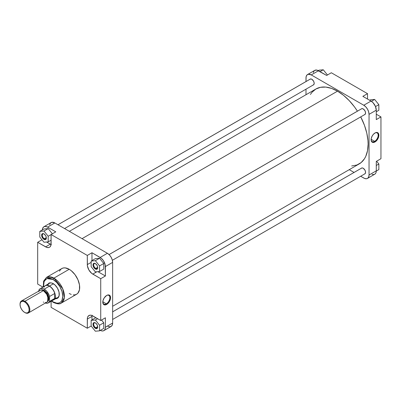 <?xml version="1.0" encoding="UTF-8"?>
<svg xmlns="http://www.w3.org/2000/svg" width="401" height="401" viewBox="0 0 401 401"><rect width="100%" height="100%" fill="white"/><g stroke="black" fill="none" stroke-linecap="round" stroke-linejoin="round"><path stroke-width="0.6" d="M374.644 141.352A5.002 2.887 120 0 0 378.183 135.327A5.002 2.887 120 0 0 374.815 133.092A5.002 2.887 -60 0 1 377.146 132.937A5.002 2.887 -60 0 1 377.912 136.947A5.002 2.887 -60 0 1 374.644 141.352L371.12 139.317L374.644 141.352A5.002 2.887 -60 0 1 372.143 141.603A5.002 2.887 -60 0 1 371.11 139.508A5.002 2.887 120 0 0 374.644 141.352L374.995 141.959L374.644 141.352M374.995 132.982A5.499 3.173 -60 0 1 378.88 135.227A5.499 3.173 -60 0 1 374.995 141.959L377.156 139.959L378.714 136.626L378.714 134.019L378.228 133.112L377.156 132.495L375.376 132.786L373.506 134.185L372.248 135.884L371.276 138.315L371.181 140.55L371.762 141.834L373.161 142.49L374.995 141.959A5.499 3.173 -60 0 1 371.11 139.713A5.499 3.173 -60 0 1 374.995 132.982L374.644 133.187M361.291 108.947A3.343 1.93 60 0 1 363.201 108.922L361.887 108.626L361.236 109.002M361.291 168.265A3.343 1.93 60 0 1 363.201 168.245L362.298 167.929L361.236 168.325M309.918 79.283A3.343 1.93 60 0 1 311.828 79.263L310.925 78.947L309.863 79.343M307.532 74.546L314.77 70.365A7.429 4.291 -120 0 1 318.484 70.736L311.246 74.917L363.787 105.247L311.246 74.917A7.429 4.291 60 0 0 307.532 74.546A7.429 4.291 60 0 0 305.993 77.949L305.993 81.548L306.093 76.822L306.875 75.087L308.324 74.25L311.246 74.917L318.484 70.736L326.66 75.453L316.96 70.115L314.77 70.365L313.853 71.268L313.331 72.646M376.278 110.17L375.396 106.29L373.035 102.691L371.025 101.072L362.855 96.35L371.025 101.072L363.787 105.247L365.797 106.872L367.501 109.172L368.639 111.799L369.04 114.35L369.04 175.021L368.639 177.112L367.501 178.42L366.704 178.716L364.81 178.53L360.669 176.255L363.787 178.054A7.429 4.291 60 0 0 367.501 178.42L375.085 173.999L375.877 172.931L376.253 171.422L376.278 161.403L376.278 170.841L369.04 175.021L369.04 114.35L376.278 110.17L376.278 119.608L376.278 110.17A7.429 4.291 -120 0 0 371.025 101.072L363.787 105.247A7.429 4.291 60 0 1 369.04 114.35L376.278 110.17M372.053 174.35L373.501 174.585L374.74 174.24A7.429 4.291 -120 0 0 376.278 170.841L369.04 175.021A7.429 4.291 60 0 1 367.501 178.42M354.063 172.44L349.251 169.663L354.063 172.44M305.993 94.731L305.993 89.177L305.993 94.731M313.141 85.022L314.013 84.3L314.148 82.801L313.502 81.027L311.828 79.263A3.343 1.93 60 0 1 314.194 83.358A3.343 1.93 60 0 1 313.216 85.002M364.514 174.004L365.386 173.282L365.522 171.783L364.875 170.009L363.201 168.245A3.343 1.93 60 0 1 365.567 172.34A3.343 1.93 60 0 1 364.594 173.984M364.514 114.681L365.386 113.959L365.522 112.46L364.875 110.686L363.201 108.922A3.343 1.93 60 0 1 365.567 113.017A3.343 1.93 60 0 1 364.594 114.666M380.95 158.706L380.95 116.912L376.278 114.215L380.95 116.912L380.95 158.706L376.278 161.403L380.95 158.706M367.522 99.047L367.522 93.654L331.326 72.756L367.522 93.654L362.855 96.35L367.522 93.654L367.522 99.047M376.278 119.608L380.95 116.912L376.278 119.608M326.66 75.453L331.326 72.756L326.66 75.453M376.614 161.212L378.85 163.994L378.85 169.598L376.273 171.082L378.85 169.598L378.85 163.994L376.278 165.478L378.85 163.994L376.614 161.212M370.444 99.819L374.644 99.443L378.85 104.671L378.85 110.275L376.278 111.759L378.85 110.275L378.85 104.671L375.521 106.591L378.85 104.671L374.644 99.443L371.411 101.308L374.644 99.443L370.444 99.819L369.652 100.275L370.444 99.819M319.066 70.16L323.271 69.784L327.457 74.992L323.271 69.784L320.053 71.639L323.271 69.784L319.066 70.16L318.274 70.616L319.066 70.16M337.517 91.162L82.05 238.655L337.517 91.162L343.482 95.283L349.221 100.606L354.509 106.927L357.431 111.172A43.263 24.977 -120 0 0 337.517 91.162A43.263 24.977 -120 0 0 315.883 89.017L320.519 87.303L325.807 87.092L331.547 88.395L337.517 91.162M112.641 306.269L359.146 163.949A43.263 24.977 -120 0 0 360.735 116.891L364.494 125.408L366.79 133.132L367.958 140.596L368.108 144.144L367.517 150.696L365.777 156.32L364.494 158.711L361.161 162.545L356.92 164.991L351.682 165.969M310.404 94.471L312.078 92.175L315.883 89.017L69.378 231.337M95.543 263.673A2.847 1.644 -120 0 0 93.699 265.026A2.847 1.644 -120 0 0 95.709 268.414L95.358 269.021A3.343 1.93 60 0 1 92.997 264.926A3.343 1.93 60 0 1 95.358 263.562L97.032 265.327L97.679 267.096L97.543 268.6L96.671 269.322L94.897 268.705L93.172 266.074L93.042 264.419L93.393 263.637L94.045 263.262L95.358 263.562A3.343 1.93 60 0 1 97.724 267.657A3.343 1.93 60 0 1 95.358 269.021L95.709 268.414A2.847 1.644 60 0 1 93.849 265.903A2.847 1.644 60 0 1 94.285 263.622A2.847 1.644 60 0 1 95.543 263.673M95.543 322.995A2.847 1.644 -120 0 0 93.699 324.344A2.847 1.644 -120 0 0 95.709 327.737L95.358 328.344A3.343 1.93 60 0 1 92.997 324.249A3.343 1.93 60 0 1 95.358 322.885L97.032 324.65L97.679 326.419L97.543 327.918L96.671 328.64L94.897 328.023L93.172 325.396L93.042 323.742L93.393 322.96L94.045 322.584L95.358 322.885A3.343 1.93 60 0 1 97.724 326.98A3.343 1.93 60 0 1 95.358 328.344L95.709 327.737A2.847 1.644 60 0 1 93.849 325.226A2.847 1.644 60 0 1 94.285 322.945A2.847 1.644 60 0 1 95.543 322.995M44.17 234.014A2.847 1.644 -120 0 0 42.326 235.362A2.847 1.644 -120 0 0 44.336 238.755L43.985 239.362A3.343 1.93 60 0 1 41.619 235.267A3.343 1.93 60 0 1 43.985 233.903L45.659 235.668L46.305 237.437L46.17 238.936L45.298 239.658L43.524 239.041L41.799 236.415L41.619 235.267L42.02 233.978L42.671 233.603L43.985 233.903A3.343 1.93 60 0 1 46.351 237.999A3.343 1.93 60 0 1 43.985 239.362L44.336 238.755A2.847 1.644 60 0 1 42.476 236.244A2.847 1.644 60 0 1 42.912 233.963A2.847 1.644 60 0 1 44.17 234.014M102.801 301.963A5.002 2.887 120 0 0 106.335 303.813L106.686 304.419A5.499 3.173 -60 0 1 102.796 302.174A5.499 3.173 -60 0 1 106.686 295.442L104.22 297.883L102.967 300.775L103.092 303.722L104.526 304.91L105.924 304.77L107.814 303.572L109.433 301.517L110.405 299.086L110.496 296.855L109.689 295.347L108.17 294.925L106.686 295.442A5.499 3.173 -60 0 1 110.571 297.687A5.499 3.173 -60 0 1 106.686 304.419L106.335 303.813A5.002 2.887 -60 0 1 103.834 304.058A5.002 2.887 -60 0 1 102.801 301.963M49.313 283.342A8.256 4.767 60 0 1 53.273 283.652A8.256 4.767 -120 0 0 47.834 285.382M55.458 298.665L57.874 297.988L59.163 295.592L59.012 292.038L57.468 288.169L54.887 284.895L51.884 282.991L49.168 282.905L47.373 284.66M102.811 301.778L106.335 303.813L102.811 301.778M73.218 294.895L75.032 294.82L76.621 294.234A14.827 8.561 -120 0 0 78.892 282.349A14.827 8.561 -120 0 0 69.208 269.287L53.909 278.114A14.827 8.561 60 0 1 63.599 291.181A14.827 8.561 60 0 1 61.323 303.066L64.32 297.697L62.736 288.785L53.909 278.114A1.158 0.667 120 0 0 53.092 279.532C55.919 280.715 62.626 287.938 62.762 296.274C62.626 304.464 55.919 303.938 53.092 301.858A1.158 0.667 120 0 0 53.333 302.389A1.158 0.667 -60 0 1 53.092 301.858L51.699 300.935M46.326 237.603L44.336 238.755L46.326 237.603M97.699 326.584L95.709 327.737L97.699 326.584M97.699 267.267L95.709 268.414L97.699 267.267M61.323 303.066A14.827 8.561 60 0 1 53.909 302.329A1.158 0.667 -60 0 1 53.333 302.389C57.293 304.123 59.96 304.349 61.323 303.066L76.621 294.234L77.924 293.151L79.488 289.692L79.488 284.966L77.924 279.697L75.032 274.69L71.253 270.7L69.208 269.287A14.827 8.561 -120 0 0 61.789 268.55L60.486 269.632L59.518 271.166M42.351 230.159L42.752 228.069L43.889 226.76L45.594 226.43L47.604 227.126L55.779 231.843L51.107 234.54L87.303 255.437L87.408 265.903L88.912 270.013L91.719 273.372L100.731 278.695L100.731 320.489L91.719 315.412L90.691 315.176L88.912 315.522L87.719 316.89L87.408 317.898L87.303 328.244L51.107 307.346L51.107 301.276L51.107 307.346L87.303 328.244L91.172 326.008L87.303 328.244L87.303 319.076L91.974 316.379L92.08 315.201M51.363 244.675L46.526 242.009L50.29 244.179A7.759 4.481 -120 0 0 51.052 244.56M52.376 233.808L48.19 228.6L43.985 228.976L48.19 228.6L52.376 233.808M42.351 287.457L42.351 286.785L42.351 287.457M51.107 301.953L50.526 301.617L51.107 301.953M107.383 326.083L109.398 326.785L111.102 326.454L112.24 325.141L112.641 323.051L105.398 327.231L105.398 317.792L105.398 327.231L105.002 329.321L104.21 330.389L103.067 330.925L101.674 330.885L100.145 330.264M91.974 319.913L91.974 316.379L91.974 319.913M103.764 328.414L103.764 322.81L101.528 320.028L103.764 322.81L103.764 328.414L99.563 330.84L99.563 325.236L95.358 320.008L91.157 320.384L91.157 325.988L95.358 331.216L99.563 330.84L103.764 328.414M96.21 317.883L95.358 317.958L91.157 320.384L91.157 325.988L95.358 331.216L99.563 330.84L99.563 325.236L103.764 322.81L99.563 325.236L95.358 320.008L97.628 318.7L95.358 320.008L91.157 320.384L95.358 317.958L96.21 317.883M92.024 315.527A7.759 4.481 -120 0 0 91.974 316.379L87.303 319.076A7.759 4.481 60 0 1 88.912 315.522A7.759 4.481 60 0 1 92.791 315.908L100.731 320.489L105.398 317.792L100.731 320.489L100.731 278.695L92.791 274.114A7.759 4.481 60 0 1 87.303 264.605L87.303 255.437L91.974 252.74L100.145 257.462L107.383 253.282L54.842 222.946L47.604 227.126L55.779 231.843L51.107 234.54L51.107 243.708A7.759 4.481 60 0 1 49.498 247.262A7.759 4.481 60 0 1 45.619 246.876L37.679 242.294L37.679 284.088L42.932 287.121L37.679 284.088L37.679 242.294L46.691 247.372L48.666 247.572L49.498 247.262L50.185 246.695L51.002 244.886L51.107 234.54L87.303 255.437L91.974 252.74L91.974 260.59L91.974 252.74L101.172 258.169L103.478 260.76L105.172 264.67L105.398 275.998L97.899 271.667L105.398 275.998L105.398 266.56L112.641 262.379L112.24 259.828L111.102 257.201L109.398 254.906L107.383 253.282L54.842 222.946L51.924 222.284L50.476 223.121L49.689 224.856M103.764 269.096L103.764 263.487L99.563 258.259L95.358 258.635L91.157 261.061L91.157 266.665L95.358 271.898L99.563 271.522L99.563 265.918L95.358 260.685L91.157 261.061L91.157 266.665L95.358 271.898L99.563 271.522L103.764 269.096L99.563 271.522L99.563 265.918L103.764 263.487L103.764 269.096M43.258 286.936L43.594 281.181L46.496 277.382A14.827 8.561 60 0 1 53.909 278.114L69.208 269.287L65.193 267.888L63.378 267.963L61.789 268.55L46.496 277.382L53.909 278.114A1.158 0.667 -60 0 0 53.092 279.532L56.792 282.515L59.929 286.745L62.025 291.577L62.762 296.274L62.025 300.123L61.132 301.537L59.929 302.534L58.466 303.076L56.792 303.146L53.092 301.858M43.524 286.78L43.839 282.114L45.619 279.296L47.724 278.309L49.393 278.244L53.092 279.532L46.847 278.57L44.14 281.317L43.524 286.78M55.067 297.903A8.256 4.767 -120 0 0 59.278 294.058A8.256 4.767 60 0 1 57.569 297.642M103.859 330.635L111.102 326.454A7.429 4.291 -120 0 0 112.641 323.051L112.641 262.379L112.641 323.051L105.398 327.231A7.429 4.291 60 0 1 103.859 330.635A7.429 4.291 60 0 1 100.36 330.384M69.208 293.497L71.253 294.449M100.731 278.695L105.398 275.998L100.731 278.695M37.679 242.294L42.02 239.788L37.679 242.294M54.842 222.946A7.429 4.291 -120 0 0 51.127 222.58L43.889 226.76A7.429 4.291 60 0 1 47.604 227.126L54.842 222.946M42.356 229.918A7.429 4.291 60 0 1 43.889 226.76M107.383 253.282L100.145 257.462A7.429 4.291 60 0 1 105.398 266.56L112.641 262.379A7.429 4.291 -120 0 0 107.383 253.282M92.791 274.114L96.862 271.763L92.791 274.114M87.303 264.605L91.157 262.379L87.303 264.605M45.619 246.876L50.29 244.179L45.619 246.876M97.719 267.442A2.847 1.644 60 0 1 97.132 268.555A2.847 1.644 60 0 1 95.709 268.414A2.847 1.644 -120 0 0 97.719 267.442M97.719 326.765A2.847 1.644 60 0 1 97.132 327.878A2.847 1.644 60 0 1 95.709 327.737A2.847 1.644 -120 0 0 97.719 326.765M46.341 237.783A2.847 1.644 60 0 1 45.759 238.896A2.847 1.644 60 0 1 44.336 238.755A2.847 1.644 -120 0 0 46.341 237.783M106.506 295.547A5.002 2.887 -60 0 1 108.836 295.397A5.002 2.887 -60 0 1 109.603 299.402A5.002 2.887 -60 0 1 106.335 303.813A5.002 2.887 120 0 0 109.869 297.783A5.002 2.887 120 0 0 106.506 295.547M103.764 263.487L99.563 265.918L95.358 260.685L99.563 258.259L103.764 263.487M99.563 258.259L95.358 260.685L91.157 261.061L95.358 258.635L99.563 258.259M39.784 237.006L43.985 242.234L48.19 241.858L48.19 236.254L43.985 231.026L39.784 231.402L39.784 237.006L43.985 242.234L48.19 241.858L51.107 240.174L48.19 241.858L48.19 236.254L51.107 234.57L48.19 236.254L43.985 231.026L48.19 228.6L43.985 231.026L39.784 231.402L43.985 228.976L39.784 231.402L39.784 237.006M53.092 283.547L53.092 283.547A8.752 5.053 60 0 1 59.283 294.269A8.752 5.053 60 0 1 54.822 298.555M45.163 302.67L46.752 302.364A6.937 4.005 -120 0 0 47.814 296.805A6.937 4.005 -120 0 0 43.283 290.695L24.952 301.276A6.937 4.005 60 0 1 29.484 307.387A6.937 4.005 60 0 1 28.421 312.945A6.937 4.005 60 0 1 24.952 312.605L24.601 312.399A6.441 3.719 60 0 1 20.05 304.514A6.441 3.719 60 0 1 24.601 301.883L24.952 301.276A6.937 4.005 -120 0 0 20.05 304.108A6.937 4.005 -120 0 0 20.055 304.319A6.937 4.005 60 0 1 21.489 300.935A6.937 4.005 60 0 1 24.952 301.276L43.283 290.695A6.937 4.005 -120 0 0 39.819 290.349L38.757 291.572M47.218 301.773L48.15 301.121L48.747 300.013L48.927 297.998L48.586 296.249L46.847 292.795L44.22 290.359L43.569 290.865L44.1 290.56A6.521 3.764 -120 0 1 48.235 295.903A6.521 3.764 -120 0 1 47.774 301.226L47.799 294.84L44.1 290.56L48.205 295.186L47.549 301.617M49.458 286.053L53.433 283.758L49.458 286.053A8.256 4.767 -120 0 0 44.787 286.048A8.256 4.767 60 0 1 45.328 285.642A8.256 4.767 60 0 1 49.458 286.053L49.458 286.053A8.256 4.767 60 0 1 54.852 293.326A8.256 4.767 60 0 1 53.584 299.943A8.256 4.767 60 0 1 52.962 300.209A8.256 4.767 -120 0 0 54.997 293.858A8.256 4.767 -120 0 0 49.458 286.053M43.985 287.286A8.175 4.717 60 0 1 49.358 286.179L44.22 289.146A8.175 4.717 60 0 1 49.589 296.454L54.726 293.487A8.175 4.717 -120 0 0 49.358 286.179A8.175 4.717 -120 0 0 45.268 285.773L40.13 288.74A8.175 4.717 60 0 1 44.22 289.146L46.716 291.241L49.213 295.342L49.589 296.454L49.589 301.382A8.175 4.717 60 0 1 48.305 302.895A8.175 4.717 60 0 1 45.524 303.071M44.1 290.56A6.521 3.764 -120 0 0 41.313 290.033L44.1 290.56M48.305 302.895L53.443 299.928A8.175 4.717 -120 0 0 54.726 298.419L49.589 301.382L48.14 302.986L46.716 303.276L45.077 302.91M24.601 312.399L22.862 310.996L21.383 309.001L20.396 306.725L20.05 304.514L20.396 302.7L21.383 301.567L22.862 301.276L24.601 301.883L26.346 303.291L27.824 305.281L28.812 307.557L29.158 309.772L28.812 311.582L27.824 312.72L26.346 313.006L24.952 312.605A6.937 4.005 -120 0 0 29.859 309.772A6.937 4.005 -120 0 0 24.952 301.276L24.601 301.883A6.441 3.719 60 0 1 29.158 309.772A6.441 3.719 60 0 1 24.601 312.399L24.952 312.605M43.283 302.018L43.764 302.269M28.421 312.945L47.363 301.858L47.98 300.71L48.165 298.62L46.752 294.354L43.764 291.001L42.331 290.249L40.561 290.073L21.489 300.935M40.13 288.74A8.175 4.717 60 0 0 38.847 290.254L38.847 290.91L39.223 289.577L40.3 288.65L42.521 288.459L44.22 289.146L49.358 286.179A8.175 4.717 60 0 1 54.726 293.487A8.175 4.717 60 0 1 54.726 298.419A8.175 4.717 60 0 1 51.488 300.284M40.862 290.033L44.22 290.359L41.99 289.712L40.561 290.244M54.726 298.419L49.589 301.382L49.589 296.454L54.726 293.487L54.726 298.419L55.137 296.189L54.726 293.487L54.726 298.419M361.872 108.626L109.077 254.58L361.872 108.626M310.499 78.967L57.98 224.76L310.499 78.967M361.872 167.949L112.641 311.843L361.872 167.949M50.416 282.705L45.328 285.642M58.671 297.006L53.584 299.943M53.333 302.389L51.433 301.091M95.709 263.763L95.358 263.562M20.05 304.108L20.05 304.514M112.365 260.289L365.116 114.36M109.062 254.565L361.812 108.641M64.566 228.56L313.742 84.701M57.965 224.745L310.439 78.982M112.641 319.452L365.116 173.683M112.641 311.823L361.812 167.964"/></g></svg>
